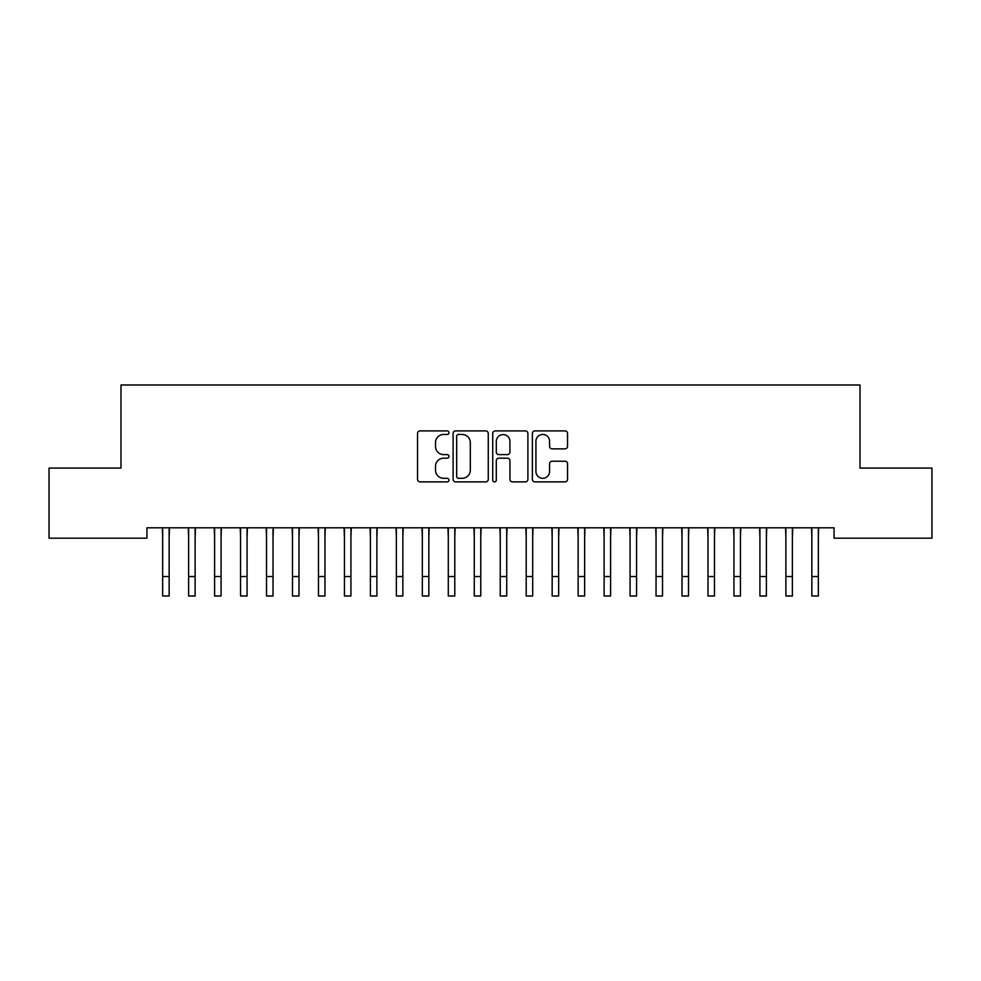<?xml version="1.0" encoding="UTF-8"?>
<svg xmlns="http://www.w3.org/2000/svg" width="981" height="981" viewBox="0 0 981 981"><rect width="100%" height="100%" fill="white"/><g stroke="black" fill="none" stroke-linecap="round" stroke-linejoin="round"><path stroke-width="1.47" d="M448.955 432.682A1.79 1.79 0 0 0 447.164 430.904L420.089 430.904A2.551 2.551 0 0 0 417.538 433.455L417.538 479.329A2.551 2.551 0 0 0 420.089 481.879L447.164 481.879A1.79 1.79 0 0 0 448.955 480.101A1.79 1.79 0 0 0 447.164 478.311L443.67 478.311A8.155 8.155 0 0 1 435.503 470.157L435.503 466.331A8.155 8.155 0 0 1 443.67 458.176L447.164 458.176A1.79 1.79 0 0 0 448.955 456.386A1.79 1.79 0 0 0 447.164 454.608L443.67 454.608A8.155 8.155 0 0 1 435.503 446.453L435.503 442.627A8.155 8.155 0 0 1 443.67 434.473L447.164 434.473A1.79 1.79 0 0 0 448.955 432.682M564.995 448.869A2.551 2.551 0 0 0 567.545 446.318L567.545 433.455A2.551 2.551 0 0 0 564.995 430.904L534.915 430.904A2.551 2.551 0 0 0 532.364 433.455L532.364 479.329A2.551 2.551 0 0 0 534.915 481.879L564.995 481.879A2.551 2.551 0 0 0 567.545 479.329L567.545 463.78A2.551 2.551 0 0 0 564.995 461.229L552.119 461.229A2.551 2.551 0 0 0 549.568 463.78L549.568 471.493A6.818 6.818 0 0 1 542.751 478.311A6.818 6.818 0 0 1 535.933 471.493L535.933 441.291A6.818 6.818 0 0 1 542.751 434.473A6.818 6.818 0 0 1 549.568 441.291L549.568 446.318A2.551 2.551 0 0 0 552.119 448.869L564.995 448.869M834.046 527.803L146.954 527.803L146.954 538.189L49.05 538.189L49.05 468.072L120.982 468.072L120.982 384.981L860.018 384.981L860.018 468.072L931.95 468.072L931.95 538.189L834.046 538.189L834.046 527.803M488.268 433.455A2.551 2.551 0 0 0 485.718 430.904L455.638 430.904A2.551 2.551 0 0 0 453.099 433.455L453.099 479.329A2.551 2.551 0 0 0 455.638 481.879L485.718 481.879A2.551 2.551 0 0 0 488.268 479.329L488.268 433.455M495.282 430.904L525.362 430.904A2.551 2.551 0 0 1 527.901 433.455L527.901 479.329A2.551 2.551 0 0 1 525.362 481.879L512.487 481.879A2.551 2.551 0 0 1 509.936 479.329L509.936 460.727A2.551 2.551 0 0 0 507.385 458.176L498.851 458.176A2.551 2.551 0 0 0 496.3 460.727L496.3 480.101A1.79 1.79 0 0 1 494.51 481.879A1.79 1.79 0 0 1 492.732 480.101L492.732 433.455A2.551 2.551 0 0 1 495.282 430.904M458.446 434.473A1.79 1.79 0 0 0 456.668 436.251L456.668 476.533A1.79 1.79 0 0 0 458.446 478.311L462.149 478.311A8.155 8.155 0 0 0 470.304 470.157L470.304 442.627A8.155 8.155 0 0 0 462.149 434.473L458.446 434.473M509.936 441.413A6.818 6.818 0 0 0 503.118 434.595A6.818 6.818 0 0 0 496.3 441.413L496.3 452.057A2.551 2.551 0 0 0 498.851 454.608L507.385 454.608A2.551 2.551 0 0 0 509.936 452.057L509.936 441.413M169.149 537.588L169.48 527.803M162.662 537.588L162.331 527.803M162.662 576.546L169.149 576.546L169.149 596.019L162.662 596.019L162.662 528.612M169.149 576.546L169.149 528.612M195.121 537.588L195.452 527.803M188.622 537.588L188.291 527.803M221.081 537.588L221.412 527.803M214.594 537.588L214.263 527.803M188.622 576.546L195.121 576.546L195.121 596.019L188.622 596.019L188.622 528.612M195.121 576.546L195.121 528.612M214.594 576.546L221.081 576.546L221.081 596.019L214.594 596.019L214.594 528.612M221.081 576.546L221.081 528.612M247.053 537.588L247.384 527.803M240.566 537.588L240.235 527.803M273.025 537.588L273.356 527.803M266.525 537.588L266.194 527.803M240.566 576.546L247.053 576.546L247.053 596.019L240.566 596.019L240.566 528.612M247.053 576.546L247.053 528.612M266.525 576.546L273.025 576.546L273.025 596.019L266.525 596.019L266.525 528.612M273.025 576.546L273.025 528.612M298.984 537.588L299.315 527.803M292.497 537.588L292.166 527.803M292.497 576.546L298.984 576.546L298.984 596.019L292.497 596.019L292.497 528.612M298.984 576.546L298.984 528.612M324.956 537.588L325.287 527.803M318.469 537.588L318.138 527.803M318.469 576.546L324.956 576.546L324.956 596.019L318.469 596.019L318.469 528.612M324.956 576.546L324.956 528.612M350.928 537.588L351.259 527.803M344.429 537.588L344.098 527.803M344.429 576.546L350.928 576.546L350.928 596.019L344.429 596.019L344.429 528.612M350.928 576.546L350.928 528.612M376.888 537.588L377.219 527.803M370.401 537.588L370.07 527.803M370.401 576.546L376.888 576.546L376.888 596.019L370.401 596.019L370.401 528.612M376.888 576.546L376.888 528.612M402.86 537.588L403.191 527.803M396.373 537.588L396.042 527.803M396.373 576.546L402.86 576.546L402.86 596.019L396.373 596.019L396.373 528.612M402.86 576.546L402.86 528.612M428.832 537.588L429.151 527.803M422.333 537.588L422.002 527.803M422.333 576.546L428.832 576.546L428.832 596.019L422.333 596.019L422.333 528.612M428.832 576.546L428.832 528.612M454.792 537.588L455.123 527.803M448.305 537.588L447.974 527.803M448.305 576.546L454.792 576.546L454.792 596.019L448.305 596.019L448.305 528.612M454.792 576.546L454.792 528.612M480.764 537.588L481.095 527.803M474.264 537.588L473.946 527.803M474.264 576.546L480.764 576.546L480.764 596.019L474.264 596.019L474.264 528.612M480.764 576.546L480.764 528.612M506.736 537.588L507.054 527.803M500.236 537.588L499.905 527.803M500.236 576.546L506.736 576.546L506.736 596.019L500.236 596.019L500.236 528.612M506.736 576.546L506.736 528.612M532.695 537.588L533.026 527.803M526.208 537.588L525.877 527.803M526.208 576.546L532.695 576.546L532.695 596.019L526.208 596.019L526.208 528.612M532.695 576.546L532.695 528.612M558.667 537.588L558.998 527.803M552.168 537.588L551.849 527.803M552.168 576.546L558.667 576.546L558.667 596.019L552.168 596.019L552.168 528.612M558.667 576.546L558.667 528.612M584.627 537.588L584.958 527.803M578.14 537.588L577.809 527.803M578.14 576.546L584.627 576.546L584.627 596.019L578.14 596.019L578.14 528.612M584.627 576.546L584.627 528.612M610.599 537.588L610.93 527.803M604.112 537.588L603.781 527.803M604.112 576.546L610.599 576.546L610.599 596.019L604.112 596.019L604.112 528.612M610.599 576.546L610.599 528.612M636.571 537.588L636.902 527.803M630.072 537.588L629.741 527.803M630.072 576.546L636.571 576.546L636.571 596.019L630.072 596.019L630.072 528.612M636.571 576.546L636.571 528.612M662.531 537.588L662.862 527.803M656.044 537.588L655.713 527.803M656.044 576.546L662.531 576.546L662.531 596.019L656.044 596.019L656.044 528.612M662.531 576.546L662.531 528.612M688.503 537.588L688.834 527.803M682.016 537.588L681.685 527.803M682.016 576.546L688.503 576.546L688.503 596.019L682.016 596.019L682.016 528.612M688.503 576.546L688.503 528.612M714.475 537.588L714.806 527.803M707.975 537.588L707.644 527.803M707.975 576.546L714.475 576.546L714.475 596.019L707.975 596.019L707.975 528.612M714.475 576.546L714.475 528.612M740.434 537.588L740.765 527.803M733.947 537.588L733.616 527.803M733.947 576.546L740.434 576.546L740.434 596.019L733.947 596.019L733.947 528.612M740.434 576.546L740.434 528.612M766.406 537.588L766.737 527.803M759.919 537.588L759.588 527.803M759.919 576.546L766.406 576.546L766.406 596.019L759.919 596.019L759.919 528.612M766.406 576.546L766.406 528.612M792.378 537.588L792.709 527.803M785.879 537.588L785.548 527.803M785.879 576.546L792.378 576.546L792.378 596.019L785.879 596.019L785.879 528.612M792.378 576.546L792.378 528.612M818.338 537.588L818.669 527.803M811.851 537.588L811.52 527.803M811.851 576.546L818.338 576.546L818.338 596.019L811.851 596.019L811.851 528.612M818.338 576.546L818.338 528.612"/></g></svg>
